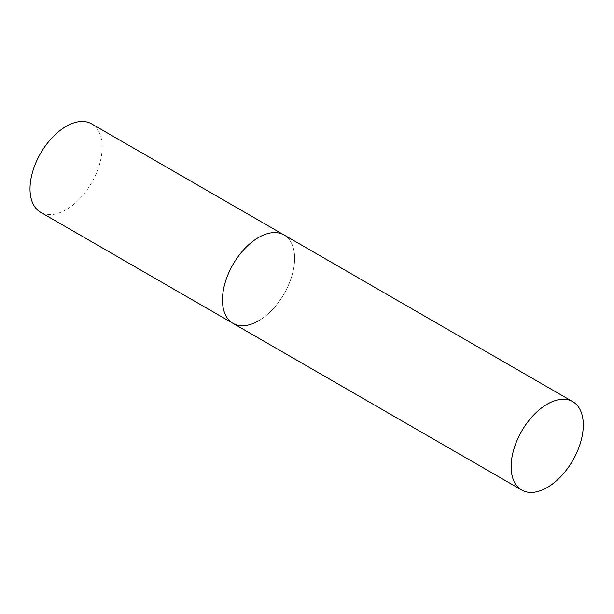 <?xml version="1.0" encoding="UTF-8"?>
<svg xmlns="http://www.w3.org/2000/svg" width="614" height="614" viewBox="0 0 614 614"><rect width="100%" height="100%" fill="white"/><g stroke="black" fill="none" stroke-linecap="round" stroke-linejoin="round"><path stroke-width="0.46" stroke-dasharray="3.07 2.3" d="M91.609 123.867A51.031 29.464 -60 0 1 99.43 164.759A51.031 29.464 -60 0 1 66.089 209.727A51.031 29.464 -60 0 1 40.578 212.26M233.028 323.363A51.031 29.464 120 0 0 272.347 309.694A51.031 29.464 120 0 0 294.628 258.341A51.031 29.464 120 0 0 284.059 234.978A51.031 29.464 -60 0 1 291.88 275.87A51.031 29.464 -60 0 1 258.54 320.838"/><path stroke-width="0.92" d="M258.54 320.838A51.031 29.464 -60 0 1 233.028 323.363A51.031 29.464 -60 0 1 225.2 282.478A51.031 29.464 -60 0 1 258.54 237.503A51.031 29.464 -60 0 1 284.059 234.978A51.031 29.464 120 0 0 244.733 248.647A51.031 29.464 120 0 0 222.46 300.008A51.031 29.464 120 0 0 233.028 323.363L40.578 212.26A51.031 29.464 -60 0 1 32.757 171.367A51.031 29.464 -60 0 1 66.089 126.4A51.031 29.464 -60 0 1 91.609 123.867L572.732 401.64A51.031 29.464 120 0 0 533.405 415.317A51.031 29.464 120 0 0 511.132 466.671A51.031 29.464 120 0 0 521.7 490.033A51.031 29.464 120 0 0 561.027 476.357A51.031 29.464 120 0 0 583.3 425.003A51.031 29.464 120 0 0 572.732 401.64M233.028 323.363L521.7 490.033"/></g></svg>
